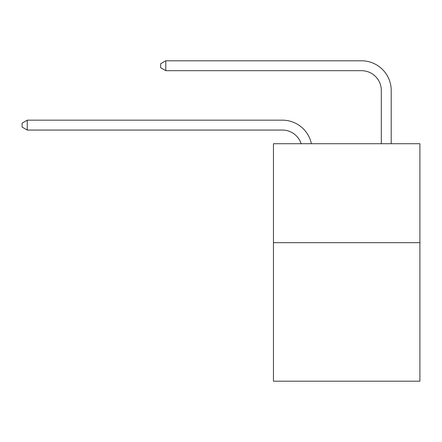 <?xml version="1.0" encoding="UTF-8"?>
<svg xmlns="http://www.w3.org/2000/svg" width="442" height="442" viewBox="0 0 442 442"><rect width="100%" height="100%" fill="white"/><g stroke="black" fill="none" stroke-linecap="round" stroke-linejoin="round"><path stroke-width="0.66" d="M419.9 242.669L419.9 381.208L273.449 381.208L273.449 143.716L419.9 143.716L419.9 242.669L273.449 242.669M282.35 130.059A19.791 19.791 -48.1 0 1 301.168 143.716A19.791 19.791 -38.4 0 0 282.35 130.059L27.244 130.059L22.1 127.092L22.1 123.136L27.244 120.163L282.35 120.163A29.686 29.686 131.9 0 1 311.4 143.716M381.308 143.716L381.308 90.477A19.791 19.791 19.5 0 0 361.517 70.687L165.783 70.687L160.639 67.72L160.639 63.759L165.783 60.792L361.517 60.792A29.686 29.686 50.6 0 1 391.203 90.477L391.203 143.716M381.308 90.477A19.791 19.791 -129.4 0 0 361.517 70.687A19.791 19.791 -129.4 0 1 381.308 90.477A19.791 19.791 -129.4 0 0 361.517 70.687A19.791 19.791 -129.4 0 1 381.308 90.477A19.791 19.791 -129.4 0 0 361.517 70.687A19.791 19.791 -129.4 0 1 381.308 90.477A19.791 19.791 -129.4 0 0 361.517 70.687A19.791 19.791 -129.4 0 1 381.308 90.477A19.791 19.791 -129.4 0 0 361.517 70.687A19.791 19.791 -129.4 0 1 381.308 90.477A19.791 19.791 -129.4 0 0 361.517 70.687A19.791 19.791 -129.4 0 1 381.308 90.477A19.791 19.791 -129.4 0 0 361.517 70.687A19.791 19.791 -129.4 0 1 381.308 90.477A19.791 19.791 -129.4 0 0 361.517 70.687A19.791 19.791 -129.4 0 1 381.308 90.477A19.791 19.791 -129.4 0 0 361.517 70.687A19.791 19.791 -129.4 0 1 381.308 90.477A19.791 19.791 -129.4 0 0 361.517 70.687A19.791 19.791 -129.4 0 1 381.308 90.477A19.791 19.791 -129.4 0 0 361.517 70.687A19.791 19.791 -129.4 0 1 381.308 90.477A19.791 19.791 -129.4 0 0 361.517 70.687A19.791 19.791 -129.4 0 1 381.308 90.477A19.791 19.791 -129.4 0 0 361.517 70.687A19.791 19.791 -129.4 0 1 381.308 90.477A19.791 19.791 -129.4 0 0 361.517 70.687A19.791 19.791 -129.4 0 1 381.308 90.477A19.791 19.791 -129.4 0 0 361.517 70.687A19.791 19.791 -129.4 0 1 381.308 90.477A19.791 19.791 -129.4 0 0 361.517 70.687A19.791 19.791 -129.4 0 1 381.308 90.477A19.791 19.791 -129.4 0 0 361.517 70.687A19.791 19.791 -129.4 0 1 381.308 90.477A19.791 19.791 -129.4 0 0 361.517 70.687A19.791 19.791 -129.4 0 1 381.308 90.477A19.791 19.791 -129.4 0 0 361.517 70.687A19.791 19.791 -129.4 0 1 381.308 90.477A19.791 19.791 -129.4 0 0 361.517 70.687A19.791 19.791 -129.4 0 1 381.308 90.477A19.791 19.791 -129.4 0 0 361.517 70.687A19.791 19.791 -129.4 0 1 381.308 90.477A19.791 19.791 -129.4 0 0 361.517 70.687A19.791 19.791 -129.4 0 1 381.308 90.477A19.791 19.791 -129.4 0 0 361.517 70.687A19.791 19.791 -129.4 0 1 381.308 90.477A19.791 19.791 -129.4 0 0 361.517 70.687A19.791 19.791 -129.4 0 1 381.308 90.477M27.244 120.163L27.244 130.059M165.783 60.792L165.783 70.687"/></g></svg>

